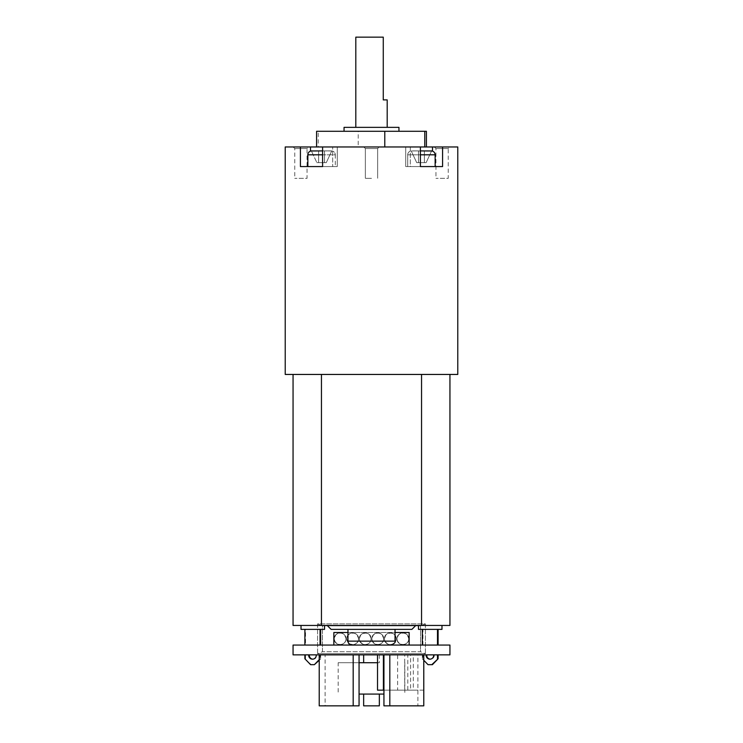 <?xml version="1.0" encoding="UTF-8"?>
<svg xmlns="http://www.w3.org/2000/svg" width="743" height="743" viewBox="0 0 743 743"><rect width="100%" height="100%" fill="white"/><g stroke="black" fill="none" stroke-linecap="round" stroke-linejoin="round"><path stroke-width="0.56" stroke-dasharray="3.71 2.79" d="M418.476 162.652L416.712 162.652L411.26 150.968L416.712 162.652L418.476 162.652L418.476 150.885L411.26 150.968L418.476 150.885L411.26 150.968L416.712 162.652L411.26 150.968L418.476 150.885L412.068 150.885L418.476 150.885L418.476 162.652L424.364 162.652L424.364 150.885L431.581 150.968L424.364 150.885L431.581 150.968L426.129 162.652L424.364 162.652L426.129 162.652L431.581 150.968L426.129 162.652L424.364 162.652L424.364 150.885L430.773 150.885L424.364 150.885L424.364 162.652L424.364 150.968L424.364 162.652L418.476 162.652L418.476 150.968L424.364 150.968L418.476 150.885L418.476 162.652L418.476 150.885L418.476 162.652L416.712 162.652L424.364 162.652L424.364 150.968L424.364 162.652L418.476 162.652M420.399 150.913L424.364 150.885L424.364 162.652L426.129 162.652L431.581 150.968M311.419 150.968L318.636 150.885L318.636 162.652L318.636 150.885L324.524 150.885L324.524 162.652L326.288 162.652L324.524 162.652L324.524 150.968L318.636 150.968L318.636 162.652L324.524 162.652L324.524 150.968L324.524 162.652L318.636 162.652L318.636 150.968L318.636 162.652L316.871 162.652L311.419 150.968L316.871 162.652L311.419 150.968L316.871 162.652L326.288 162.652L331.74 150.968L326.288 162.652L324.524 162.652L324.524 150.885L331.74 150.968L324.524 150.885L331.74 150.968L326.288 162.652L331.74 150.968L330.932 150.885L324.524 150.885L330.932 150.885L324.524 150.885L324.524 162.652L318.636 162.652L318.636 150.885L312.227 150.885L318.636 150.885L318.636 162.652L316.871 162.652L318.636 162.652L318.636 150.885L312.227 150.885L322.601 150.913M324.524 162.652L324.524 150.885L324.524 162.652M396.205 638.785C394.654 633.073 391.301 631.689 386.165 634.624C383.23 639.76 384.614 643.113 390.326 644.664A5.879 5.879 0 0 0 395.425 635.841A5.879 5.879 0 0 0 385.227 635.841A5.879 5.879 0 0 0 390.326 644.664C393.892 644.311 395.852 642.351 396.205 638.785C396.493 646.345 384.159 646.345 384.447 638.785A5.879 5.879 0 0 0 393.27 643.875A5.879 5.879 0 0 0 393.27 633.686A5.879 5.879 0 0 0 384.447 638.785C384.159 631.225 396.493 631.225 396.205 638.785M371.11 638.785C369.55 633.073 366.206 631.689 361.061 634.624C358.126 639.76 359.519 643.113 365.222 644.664A5.879 5.879 0 0 0 370.32 635.841A5.879 5.879 0 0 0 360.132 635.841A5.879 5.879 0 0 0 365.222 644.664C368.788 644.311 370.748 642.351 371.11 638.785C371.389 646.345 359.055 646.345 359.343 638.785C359.055 631.225 371.389 631.225 371.11 638.785M402.873 644.664A5.879 5.879 0 0 0 407.972 635.841A5.879 5.879 0 0 0 397.784 635.841A5.879 5.879 0 0 0 402.873 644.664C406.44 644.311 408.399 642.351 408.761 638.785C407.201 633.073 403.858 631.689 398.712 634.624C395.778 639.76 397.161 643.113 402.873 644.664M377.778 644.664A5.879 5.879 0 0 0 382.868 635.841A5.879 5.879 0 0 0 372.68 635.841A5.879 5.879 0 0 0 377.778 644.664C381.345 644.311 383.304 642.351 383.657 638.785C382.097 633.073 378.754 631.689 373.618 634.624C370.683 639.76 372.067 643.113 377.778 644.664M352.674 644.664A5.879 5.879 0 0 0 357.773 635.841A5.879 5.879 0 0 0 347.575 635.841A5.879 5.879 0 0 0 352.674 644.664C356.241 644.311 358.2 642.351 358.553 638.785C357.002 633.073 353.649 631.689 348.513 634.624C345.579 639.76 346.962 643.113 352.674 644.664M340.127 644.664A5.879 5.879 0 0 0 345.216 635.841A5.879 5.879 0 0 0 335.028 635.841A5.879 5.879 0 0 0 340.127 644.664C343.693 644.311 345.653 642.351 346.006 638.785C344.455 633.073 341.102 631.689 335.966 634.624C333.031 639.76 334.415 643.113 340.127 644.664M409.152 645.063L333.848 645.063L333.848 632.507L409.152 632.507L409.152 645.063L333.848 645.063M347.965 632.507L395.035 632.507M351.894 645.063L391.106 645.063L351.894 645.063M305.512 645.063L320.66 645.063L305.512 645.063L305.512 629.367L320.66 629.367L305.512 629.367M449.942 645.063L293.058 645.063M437.488 645.063L422.34 645.063L437.488 645.063M389.815 654.862L423.779 654.862L389.815 654.862M397.626 654.862L423.501 654.862L397.626 654.862L397.626 690.163L407.814 690.163L407.814 654.862M363.652 654.862L379.348 654.862L363.652 654.862M449.942 654.862L293.058 654.862M309.32 654.862L304.899 654.862L309.32 654.862M320.057 654.862L316.249 654.862L320.057 654.862L320.057 658.79L320.66 658.79L320.66 654.862M433.68 654.862L438.101 654.862L433.68 654.862M422.943 654.862L426.751 654.862L422.943 654.862L422.943 658.79L422.34 658.79L422.34 654.862M404.694 654.862L377.528 654.862L404.694 654.862L404.694 690.163L410.582 690.163L410.582 654.862M325.1 654.862L359.064 654.862L319.221 654.862L325.1 654.862L325.1 705.85L359.064 705.85M324.542 629.367L301.017 629.367M441.983 629.367L418.458 629.367M438.101 629.367L422.34 629.367L438.101 629.367M285.219 374.444L457.781 374.444M421.55 374.444L321.45 374.444L449.942 374.444L421.55 374.444L421.55 625.448L449.942 625.448M321.45 374.444L293.058 374.444L321.45 374.444L321.45 625.448L421.55 625.448M307.853 166.571L307.853 154.813L335.307 154.813L335.307 166.571L307.853 166.571L335.307 166.571L307.853 166.571L335.307 166.571L335.307 154.813C335.13 152.603 333.951 151.303 331.768 150.903C333.951 151.303 335.13 152.603 335.307 154.813L322.601 154.813M449.812 146.965L434.386 146.965L449.812 146.965L448.243 148.535L435.946 148.535L448.243 148.535L448.243 178.339L435.946 178.339L448.243 178.339M379.218 146.965L363.782 146.965L379.218 146.965L363.782 146.965L379.218 146.965L377.648 148.535L365.352 148.535L377.648 148.535L365.352 148.535L377.648 148.535L379.218 146.965M285.219 146.965L457.781 146.965M431.609 150.903C433.782 151.303 434.961 152.603 435.147 154.813L407.693 154.813L435.147 154.813L435.147 166.571L407.693 166.571L435.147 166.571M308.614 146.965L293.188 146.965L308.614 146.965L307.054 148.535L294.757 148.535L307.054 148.535L307.054 178.339L294.757 178.339L307.054 178.339M318.227 146.965L420.399 146.965L318.227 146.965L318.227 131.279L316.592 131.279M442.587 146.965L442.587 166.571L405.734 166.571L420.399 166.571L410.322 166.571L410.322 146.965L405.734 146.965L410.322 146.965L410.322 166.571L405.734 166.571L442.587 166.571L420.399 166.571L420.399 146.965M322.601 146.965L322.601 166.571L300.413 166.571L300.413 146.965M426.408 131.279L358.219 131.279L358.219 146.965M358.219 131.279L318.227 131.279M344.046 131.279L398.954 131.279L344.046 131.279M344.046 127.359L398.954 127.359M371.5 127.359L355.813 127.359L371.5 127.359M355.813 37.15L383.267 37.15L383.267 99.906L387.187 99.906M371.5 178.339L365.352 178.339L371.5 178.339M332.678 166.571L300.413 166.571L337.266 166.571L332.678 166.571L332.678 146.965L332.678 166.571M293.058 625.448L321.45 625.448M441.983 625.448L418.458 625.448L441.983 625.448M324.542 625.448L301.017 625.448L324.542 625.448M415.82 625.448L327.18 625.448L415.82 625.448M411.901 629.367L331.099 629.367M347.965 629.367L395.035 629.367L347.965 629.367M422.943 645.063L422.943 629.367M423.779 660.276L422.34 658.79M428.024 664.669L422.943 658.79M428.627 664.669L432.417 664.669M434.293 654.862A3.919 3.789 90 0 1 430.216 659.162M319.221 660.276L320.66 658.79M319.221 659.645L320.057 658.79M310.583 664.669L314.976 664.669M304.899 658.79L311.187 664.669M312.784 659.162A3.919 3.789 -90 0 0 316.852 654.862M305.512 658.79L305.512 654.862M363.652 662.71L379.348 662.71L363.652 662.71M383.936 694.083L359.064 694.083M377.528 662.71L338.167 662.71L338.167 694.083M338.167 662.71L359.064 662.71M363.652 694.083L379.348 694.083L363.652 694.083M379.348 705.85L363.652 705.85M407.814 690.163L423.501 690.163L423.501 654.862M423.501 690.163L413.312 690.163L413.312 654.862M413.312 690.163L397.626 690.163M410.582 690.163L383.936 690.163M377.528 690.163L404.694 690.163M383.936 705.85L417.9 705.85L417.9 654.862M417.9 705.85L423.779 705.85M319.221 705.85L325.1 705.85M425.423 653.691L425.423 623.879L317.577 623.879L317.577 653.691L425.423 653.691L420.529 651.722L322.471 651.722L322.471 625.838L420.529 625.838L420.529 651.722L322.471 651.722L317.577 653.691L425.423 653.691L425.423 623.879L317.577 623.879L322.471 625.838L420.529 625.838L425.423 623.879M420.529 625.838L420.529 651.722M322.471 651.722L322.471 625.838M408.761 638.785C409.04 646.345 396.706 646.345 396.994 638.785A5.879 5.879 0 0 0 405.817 643.875A5.879 5.879 0 0 0 405.817 633.686A5.879 5.879 0 0 0 396.994 638.785C396.706 631.225 409.04 631.225 408.761 638.785M383.657 638.785C383.945 646.345 371.611 646.345 371.89 638.785C371.611 631.225 383.945 631.225 383.657 638.785M346.006 638.785C346.294 646.345 333.96 646.345 334.239 638.785A5.879 5.879 0 0 0 343.062 643.875A5.879 5.879 0 0 0 343.062 633.686A5.879 5.879 0 0 0 334.239 638.785C333.96 631.225 346.294 631.225 346.006 638.785M371.89 638.785A5.879 5.879 0 0 0 380.713 643.875A5.879 5.879 0 0 0 380.713 633.686A5.879 5.879 0 0 0 371.89 638.785M346.795 638.785A5.879 5.879 0 0 0 355.618 643.875A5.879 5.879 0 0 0 355.618 633.686A5.879 5.879 0 0 0 346.795 638.785C346.507 631.225 358.841 631.225 358.553 638.785C358.841 646.345 346.507 646.345 346.795 638.785M359.343 638.785A5.879 5.879 0 0 0 368.166 643.875A5.879 5.879 0 0 0 368.166 633.686A5.879 5.879 0 0 0 359.343 638.785M317.577 623.879L317.577 653.691M420.399 154.813L435.147 154.813M432.51 151.108L432.51 146.965M310.49 146.965L310.49 151.108M395.035 641.135L347.965 641.135M307.853 154.813C308.02 152.621 309.199 151.321 311.391 150.903M407.693 154.813C407.861 152.621 409.04 151.321 411.232 150.903C409.04 151.321 407.861 152.621 407.693 154.813L407.693 166.571L407.693 154.813M365.352 148.535L365.352 178.339L365.352 148.535L363.782 146.965L365.352 148.535M377.648 148.535L377.648 178.339L377.648 148.535M434.386 146.965L435.946 148.535L435.946 178.339M293.188 146.965L294.757 148.535L294.757 178.339M405.734 146.965L405.734 166.571L405.734 146.965M337.266 146.965L337.266 166.571L337.266 146.965M429.918 659.18L430.522 659.18M313.082 659.18L312.478 659.18M379.348 654.862L379.348 662.71M404.833 662.71L404.833 694.083"/><path stroke-width="1.11" d="M431.581 150.968L420.399 150.913M322.601 150.913L311.419 150.968M333.848 645.063L333.848 632.507L347.965 632.507M395.035 632.507L409.152 632.507L409.152 645.063M293.058 645.063L449.942 645.063L449.942 654.862L293.058 654.862L293.058 645.063M301.017 625.448L301.017 629.367L324.542 629.367L324.542 625.448M418.458 625.448L418.458 629.367L441.983 629.367L441.983 625.448M371.5 374.444L285.219 374.444L285.219 146.965L457.781 146.965L457.781 374.444L371.5 374.444M431.609 150.903C433.782 151.303 434.961 152.603 435.147 154.813L420.399 154.813M420.399 146.965L420.399 166.571L442.587 166.571L442.587 146.965M300.413 146.965L300.413 166.571L322.601 166.571L322.601 146.965M316.592 146.965L316.592 131.279L426.408 131.279L426.408 146.965M424.773 131.279L424.773 146.965M384.781 131.279L384.781 146.965M398.954 131.279L398.954 127.359L344.046 127.359L344.046 131.279M387.187 127.359L387.187 99.906L383.267 99.906L383.267 37.15L355.813 37.15L355.813 127.359M435.147 166.571L435.147 154.813M449.942 374.444L449.942 625.448L421.55 625.448L421.55 374.444M421.55 625.448L321.45 625.448L321.45 374.444M321.45 625.448L293.058 625.448L293.058 374.444M327.18 625.448L331.099 629.367L411.901 629.367L415.82 625.448M347.965 629.367L347.965 641.135L395.035 641.135C395.796 642.156 394.487 643.457 391.106 645.063M351.894 645.063C349.507 644.831 348.198 643.522 347.965 641.135M437.488 645.063L437.488 629.367M438.101 645.063L438.101 629.367M422.34 645.063L422.34 629.367M304.899 645.063L304.899 629.367M320.66 645.063L320.66 629.367M320.057 645.063L320.057 629.367M431.813 664.669L438.101 658.79L432.417 664.669L428.024 664.669L423.779 660.276M433.68 654.862A3.919 3.789 90 0 1 429.918 659.18A3.919 3.789 90 0 1 426.148 654.862M430.216 659.162A3.919 3.789 90 0 1 426.751 654.862M438.101 658.79L438.101 654.862M437.488 658.79L437.488 654.862M319.221 659.645L314.373 664.669L319.221 660.276M314.373 664.669L310.583 664.669L304.899 658.79L304.899 654.862M309.32 654.862A3.919 3.789 -90 0 0 312.784 659.162M308.707 654.862A3.919 3.789 -90 0 0 312.478 659.18A3.919 3.789 -90 0 0 316.249 654.862M363.652 654.862L363.652 662.71M359.064 694.083L383.936 694.083M359.064 662.71L377.528 662.71M363.652 694.083L363.652 705.85L379.348 705.85L379.348 694.083M383.936 690.163L383.407 690.163L383.407 654.862M383.407 690.163L377.528 690.163L377.528 654.862M423.779 654.862L423.779 705.85L383.936 705.85L383.936 654.862M389.815 705.85L389.815 654.862M353.185 654.862L353.185 705.85L359.064 705.85L359.064 654.862M353.185 705.85L319.221 705.85L319.221 654.862M322.601 154.813L307.853 154.813C308.02 152.621 309.199 151.321 311.391 150.903M432.51 151.108L432.51 146.965M310.49 151.108L310.49 146.965M307.853 166.571L307.853 154.813M395.035 629.367L395.035 641.135"/></g></svg>
